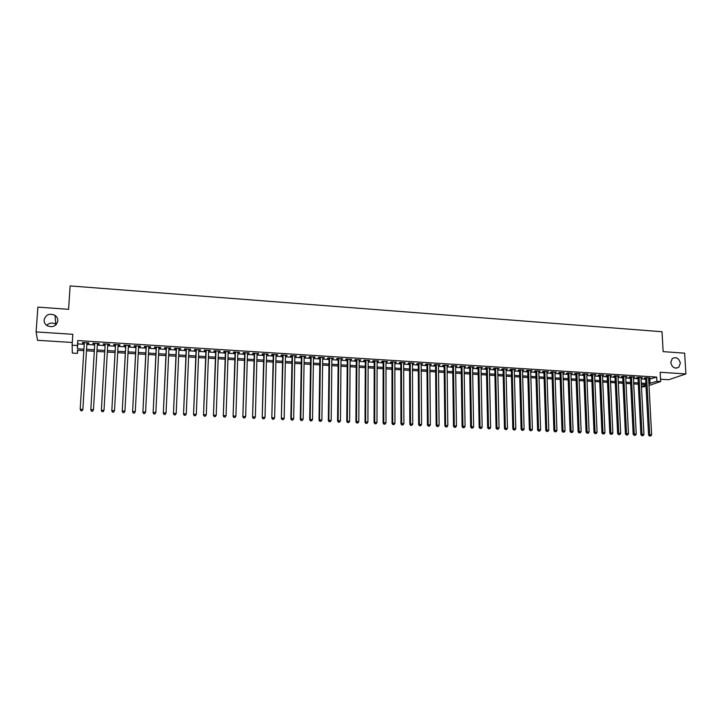 <?xml version="1.0" encoding="UTF-8"?>
<svg xmlns="http://www.w3.org/2000/svg" width="722" height="722" viewBox="0 0 722 722"><rect width="100%" height="100%" fill="white"/><g stroke="black" fill="none" stroke-linecap="round" stroke-linejoin="round"><path stroke-width="1.08" d="M57.823 320.911C56.253 326.281 52.679 327.86 47.092 325.658C45.026 324.232 44.024 322.346 44.105 319.972C45.766 314.53 49.403 312.987 54.998 315.352C56.957 316.768 57.904 318.619 57.823 320.911M680.35 363.193L678.815 367.227C674.808 369.141 672.128 367.579 670.774 362.543L672.209 358.617C676.225 356.56 678.942 358.085 680.35 363.193M46.65 325.351C49.358 322.734 52.399 322.355 55.784 324.232L56.235 324.566M77.651 350.269L77.462 353.374L72.326 353.067L72.119 345.197L77.434 345.522L77.444 348.771L83.914 349.168M660.567 379.23L668.644 379.736L685.9 373.933L684.636 353.166L663.148 351.632L662.02 331.732L70.124 285.912L68.59 309.314L37.887 307.121L36.1 331.93L37.526 340.306L72.299 342.481M646.009 386.496L641.497 387.028M86.929 343.311L88.752 343.419L88.779 342.878L82.489 342.481L82.479 343.031L84.294 343.149M97.362 343.961L99.167 344.078L99.221 343.528L92.967 343.14L92.93 343.681L94.753 343.798M107.758 344.611L109.527 344.719L109.6 344.177L103.381 343.789L103.318 344.331L105.132 344.448M118.092 345.26L119.834 345.369L119.924 344.827L113.742 344.439L113.661 344.981L115.457 345.089M128.372 345.901L130.077 346.009L130.195 345.468L124.04 345.08L123.94 345.621L125.727 345.73M138.597 346.542L140.267 346.641L140.411 346.109L134.292 345.73L134.157 346.262L135.944 346.37M148.768 347.174L150.402 347.273L150.564 346.75L144.481 346.361L144.328 346.894L146.097 347.011M158.876 347.805L160.474 347.905L160.663 347.381L154.616 347.002L154.436 347.526L156.205 347.634M168.93 348.437L170.5 348.527L170.708 348.004L164.688 347.634L164.49 348.157L166.25 348.266M178.939 349.06L180.473 349.159L180.708 348.636L174.715 348.257L174.498 348.78L176.24 348.888M188.884 349.683L190.644 349.258L184.688 348.879L184.444 349.403L186.177 349.511M198.776 350.296L200.526 349.872L194.597 349.502L194.335 350.026L196.059 350.125M208.622 350.91L210.355 350.486L204.461 350.125L204.182 350.639L205.896 350.748M218.405 351.524L220.129 351.1L214.272 350.739L213.965 351.244L215.67 351.352M228.143 352.137L229.858 351.713L224.028 351.343L223.703 351.858L225.399 351.966M237.827 352.742L239.533 352.318L233.729 351.957L233.387 352.462L235.074 352.571M247.456 353.338L249.153 352.923L243.386 352.562L243.016 353.067L244.695 353.166M257.032 353.942L258.72 353.518L252.989 353.157L252.592 353.663L254.27 353.771M266.562 354.538L268.241 354.114L262.537 353.762L262.122 354.258L263.792 354.358M276.048 355.125L277.708 354.71L272.032 354.358L271.607 354.854L273.259 354.953M285.47 355.72L287.13 355.296L281.481 354.944L281.029 355.441L282.681 355.54M294.856 356.307L296.498 355.883L290.885 355.531L290.415 356.027L292.049 356.127M304.179 356.885L305.821 356.469L300.235 356.117L299.747 356.605L301.372 356.713M313.465 357.462L315.09 357.047L309.53 356.704L309.025 357.191L310.64 357.291M322.698 358.04L324.313 357.625L318.781 357.282L318.258 357.769L319.873 357.868M331.876 358.617L333.492 358.202L327.987 357.859L327.445 358.338L329.042 358.437M341.019 359.186L342.616 358.771L337.147 358.437L336.578 358.906L338.176 359.014M350.107 359.755L351.695 359.339L346.253 359.005L345.676 359.475L347.255 359.574M359.15 360.323L360.729 359.908L355.314 359.574L354.719 360.043L356.289 360.143M368.148 360.883L369.718 360.477L364.33 360.134L363.707 360.603L365.278 360.702M377.092 361.442L378.653 361.036L373.301 360.693L372.66 361.162L374.222 361.262M385.999 362.002L387.552 361.587L382.218 361.253L381.568 361.722L383.12 361.821M394.853 362.552L396.396 362.146L391.098 361.812L390.431 362.273L391.974 362.372M403.67 363.103L405.204 362.697L399.925 362.363L399.239 362.823L400.782 362.922M412.433 363.653L413.968 363.247L408.715 362.913L408.011 363.374L409.536 363.473M421.161 364.195L422.677 363.789L417.451 363.464L416.738 363.915L418.255 364.014M429.843 364.736L431.35 364.33L426.151 364.005L425.411 364.466L426.928 364.556M438.471 365.278L439.978 364.872L434.806 364.547L434.048 364.998L435.556 365.097M447.071 365.819L448.561 365.413L443.416 365.088L442.64 365.54L444.147 365.63M455.618 366.352L457.098 365.946L451.981 365.63L451.196 366.072L452.685 366.162M464.12 366.884L465.6 366.478L460.501 366.162L459.697 366.605L461.187 366.695M472.585 367.408L474.056 367.011L468.984 366.695L468.163 367.137L469.643 367.227M481.005 367.94L482.467 367.534L477.422 367.218L476.592 367.66L478.063 367.751M489.39 368.464L490.834 368.058L485.816 367.742L484.967 368.184L486.429 368.274M497.72 368.978L499.164 368.581L494.173 368.265L493.307 368.707L494.769 368.798M506.023 369.502L507.458 369.104L502.485 368.789L501.609 369.222L503.053 369.312M514.272 370.016L515.707 369.619L510.761 369.303L509.867 369.736L511.302 369.826M522.493 370.53L523.91 370.133L518.992 369.826L518.08 370.251L519.515 370.341M530.661 371.036L532.078 370.639L527.177 370.332L526.257 370.765L527.683 370.855M538.802 371.55L540.2 371.153L535.327 370.846L534.388 371.27L535.814 371.361M546.888 372.056L548.287 371.659L543.44 371.352L542.493 371.776L543.901 371.866M554.947 372.561L556.337 372.164L551.509 371.857L550.543 372.281L551.951 372.372M562.961 373.057L564.342 372.66L559.541 372.362L558.566 372.787L559.965 372.868M570.94 373.554L572.311 373.166L567.537 372.868L566.544 373.283L567.934 373.364M578.882 374.05L580.244 373.662L575.488 373.364L574.477 373.779L575.867 373.861M586.778 374.547L588.132 374.158L583.403 373.861L582.383 374.276L583.764 374.357M594.639 375.034L595.993 374.646L591.282 374.348L590.244 374.763L591.616 374.844M602.464 375.53L603.809 375.133L599.125 374.844L598.069 375.25L599.441 375.341M610.252 376.009L611.588 375.62L606.922 375.332L605.857 375.738L607.22 375.828M617.996 376.496L619.332 376.108L614.684 375.819L613.61 376.225L614.963 376.306M625.712 376.983L627.03 376.595L622.418 376.297L621.326 376.703L622.671 376.794M633.384 377.462L634.701 377.074L630.107 376.785L629.006 377.182L630.342 377.272M641.028 377.94L642.336 377.552L637.761 377.263L636.642 377.66L637.977 377.75M648.681 379.393L656.659 377.083L77.75 340.567L77.759 343.889L84.221 344.286M86.857 344.448L94.681 344.935M97.299 345.098L105.069 345.585M107.695 345.748L115.394 346.226M118.029 346.389L125.673 346.867M128.317 347.029L135.88 347.499M138.543 347.661L146.043 348.13M148.714 348.302L156.151 348.762M158.822 348.925L166.195 349.385M168.885 349.556L176.195 350.008M178.885 350.17L186.132 350.621M188.839 350.793L196.023 351.244M198.74 351.406L205.851 351.849M208.577 352.02L215.634 352.462M218.369 352.634L225.363 353.067M228.107 353.238L235.038 353.663M237.791 353.834L244.668 354.267M247.42 354.439L254.234 354.863M257.005 355.034L263.765 355.45M266.535 355.621L273.232 356.045M276.021 356.217L282.654 356.632M285.452 356.803L292.031 357.209M294.829 357.381L301.354 357.787M304.161 357.968L310.631 358.365M313.447 358.545L319.855 358.942M322.68 359.114L329.033 359.511M331.867 359.691L338.167 360.079M341.01 360.26L347.246 360.648M350.098 360.82L356.289 361.208M359.141 361.388L365.278 361.767M368.139 361.948L374.222 362.318M377.092 362.498L383.12 362.877M385.999 363.058L391.974 363.428M394.862 363.608L400.782 363.969M403.67 364.15L409.545 364.52M412.442 364.7L418.264 365.061M421.17 365.242L426.937 365.603M429.852 365.783L435.565 366.135M438.489 366.316L444.156 366.668M447.08 366.857L452.703 367.2M455.627 367.381L461.205 367.733M464.138 367.913L469.661 368.256M472.603 368.437L478.081 368.78M481.023 368.96L486.457 369.303M489.408 369.483L494.787 369.817M497.747 370.007L503.081 370.332M506.041 370.521L511.329 370.846M514.299 371.036L519.542 371.361M522.52 371.541L527.71 371.866M530.697 372.056L535.841 372.372M538.829 372.561L543.937 372.877M546.924 373.066L551.987 373.373M554.983 373.563L560.001 373.879M562.998 374.059L567.97 374.375M570.976 374.556L575.903 374.862M578.918 375.052L583.8 375.359M586.815 375.539L591.661 375.846M594.684 376.036L599.486 376.333M602.509 376.523L607.265 376.812M610.298 377.001L615.009 377.299M618.041 377.489L622.725 377.777M625.757 377.967L630.396 378.256M633.438 378.445L638.031 378.725M641.073 378.915L645.63 379.203M648.627 378.409L649.926 378.021L645.378 377.741L644.25 378.138L645.576 378.22M72.119 345.197L72.823 334.304L36.1 331.93M77.75 340.567L77.434 345.522M656.659 377.083L656.894 381.306L660.693 381.541L649.006 385.485M685.9 373.933L660.179 372.272L660.693 381.541M83.824 350.639L77.453 350.251L77.462 353.374M645.919 384.645L641.362 384.366M638.311 384.185L633.708 383.905M630.667 383.725L626.028 383.445M622.987 383.256L618.303 382.976M615.27 382.786L610.541 382.507M607.509 382.317L602.753 382.037M599.72 381.848L594.919 381.559M591.896 381.378L587.04 381.081M584.026 380.9L579.134 380.602M576.12 380.422L571.183 380.124M568.178 379.943L563.196 379.637M560.191 379.456L555.173 379.158M552.177 378.978L547.105 378.671M544.117 378.481L539 378.175M536.013 377.994L530.86 377.687M527.872 377.507L522.674 377.191M519.696 377.01L514.452 376.694M511.474 376.514L506.185 376.189M503.216 376.009L497.873 375.693M494.913 375.512L489.525 375.187M486.574 375.007L481.132 374.673M478.181 374.501L472.702 374.167M469.76 373.987L464.228 373.653M461.286 373.473L455.708 373.139M452.775 372.958L447.153 372.624M444.229 372.444L438.552 372.101M435.628 371.92L429.897 371.577M426.982 371.397L421.206 371.054M418.3 370.873L412.47 370.521M409.573 370.35L403.697 369.989M400.8 369.817L394.871 369.456M391.983 369.285L385.999 368.924M383.12 368.743L377.083 368.382M374.204 368.211L368.121 367.841M365.251 367.669L359.114 367.29M356.253 367.119L350.053 366.749M347.201 366.577L340.955 366.198M338.104 366.027L331.804 365.639M328.961 365.467L322.608 365.088M319.774 364.917L313.357 364.529M310.532 364.357L304.061 363.96M301.245 363.798L294.72 363.401M291.914 363.229L285.325 362.832M282.528 362.661L275.885 362.263M273.096 362.092L266.391 361.686M263.611 361.514L256.842 361.108M254.072 360.937L247.249 360.531M244.487 360.359L237.601 359.944M234.849 359.773L227.908 359.357M225.165 359.195L218.161 358.771M215.418 358.599L208.351 358.175M205.626 358.013L198.496 357.58M195.779 357.417L188.586 356.975M185.879 356.812L178.623 356.379M175.924 356.217L168.605 355.765M165.916 355.603L158.533 355.161M155.853 354.998L148.407 354.547M145.736 354.385L138.227 353.933M135.565 353.771L127.984 353.311M125.33 353.148L117.686 352.688M115.051 352.526L107.334 352.065M104.708 351.903L96.919 351.433M94.302 351.271L86.469 350.802M641.47 386.55L645.937 385.034M648.907 383.562L656.894 381.306M86.559 349.322L94.392 349.8M97.01 349.962L104.789 350.432M107.416 350.594L115.132 351.063M117.767 351.226L125.411 351.686M128.065 351.849L135.637 352.309M138.299 352.471L145.808 352.932M148.479 353.094L155.925 353.545M158.605 353.708L165.979 354.159M168.668 354.322L175.987 354.773M178.686 354.935L185.942 355.377M188.65 355.54L195.833 355.982M198.55 356.145L205.68 356.578M208.405 356.74L215.472 357.173M218.206 357.345L225.21 357.769M227.953 357.932L234.894 358.356M237.646 358.527L244.532 358.942M247.294 359.114L254.108 359.529M256.888 359.691L263.647 360.107M266.427 360.278L273.124 360.684M275.912 360.856L282.555 361.262M285.352 361.433L291.941 361.83M294.747 362.002L301.273 362.399M304.088 362.57L310.559 362.967M313.375 363.139L319.792 363.527M322.626 363.698L328.979 364.087M331.813 364.258L338.122 364.646M340.964 364.818L347.21 365.197M350.062 365.368L356.262 365.747M359.114 365.919L365.26 366.298M368.121 366.469L374.213 366.839M377.083 367.011L383.12 367.381M385.999 367.561L391.974 367.922M394.862 368.094L400.791 368.455M403.688 368.635L409.564 368.996M412.47 369.168L418.291 369.52M421.197 369.7L426.973 370.052M429.888 370.233L435.61 370.576M438.534 370.756L444.21 371.099M447.135 371.279L452.757 371.622M455.69 371.803L461.268 372.137M464.21 372.317L469.733 372.651M472.684 372.832L478.163 373.166M481.114 373.346L486.547 373.68M489.498 373.861L494.886 374.186M497.846 374.366L503.18 374.691M506.149 374.871L511.438 375.196M514.416 375.377L519.659 375.693M522.638 375.873L527.836 376.189M530.823 376.379L535.977 376.685M538.964 376.875L544.072 377.182M547.068 377.362L552.131 377.669M555.128 377.859L560.146 378.157M563.151 378.346L568.133 378.644M571.138 378.833L576.075 379.131M579.08 379.312L583.972 379.61M586.995 379.799L591.841 380.088M594.865 380.277L599.666 380.566M602.689 380.747L607.455 381.045M610.487 381.225L615.207 381.514M618.24 381.694L622.924 381.983M625.965 382.164L630.604 382.452M633.645 382.633L638.248 382.913M641.289 383.102L645.847 383.382M649.818 379.465L650.044 383.635M77.759 343.889L77.444 348.771M648.771 377.949L648.798 378.418M641.19 377.48L641.217 377.949M633.573 377.001L633.591 377.471M625.911 376.523L625.938 376.992M618.222 376.036L618.249 376.514M610.496 375.557L610.514 376.027M602.726 375.07L602.753 375.548M594.928 374.583L594.946 375.061M587.085 374.086L587.103 374.565M579.206 373.599L579.224 374.077M571.292 373.103L571.31 373.581M563.341 372.597L563.359 373.084M555.344 372.101L555.362 372.579M547.312 371.595L547.33 372.083M539.244 371.09L539.253 371.577M531.13 370.585L531.139 371.072M522.981 370.07L522.99 370.557M514.786 369.556L514.795 370.052M506.555 369.041L506.564 369.538M498.279 368.527L498.297 369.014M489.967 368.003L489.976 368.5M481.61 367.48L481.619 367.976M473.217 366.957L473.226 367.453M464.778 366.424L464.787 366.92M456.295 365.892L456.304 366.397M447.775 365.359L447.775 365.855M439.211 364.827L439.211 365.323M430.601 364.285L430.601 364.79M421.946 363.744L421.946 364.249M413.246 363.202L413.246 363.698M404.51 362.652L404.51 363.157M395.719 362.101L395.719 362.606M386.884 361.551L386.884 362.056M378.012 360.991L378.012 361.496M369.086 360.431L369.086 360.946M360.125 359.872L360.116 360.377M351.109 359.303L351.1 359.818M342.048 358.744L342.038 359.249M332.941 358.166L332.932 358.681M323.781 357.598L323.772 358.112M314.575 357.02L314.575 357.534M305.325 356.442L305.316 356.957M296.029 355.856L296.02 356.379M286.679 355.269L286.67 355.793M277.275 354.683L277.266 355.206M267.835 354.087L267.817 354.61M258.332 353.491L258.323 354.024M248.783 352.896L248.765 353.419M239.181 352.3L239.172 352.823M229.533 351.695L229.515 352.219M219.831 351.082L219.813 351.614M210.075 350.477L210.057 351M200.265 349.854L200.247 350.387M190.409 349.24L190.382 349.773M180.491 348.618L180.473 349.159M170.527 347.995L170.5 348.527M160.501 347.363L160.474 347.905M150.429 346.74L150.402 347.273M140.294 346.1L140.267 346.641M130.104 345.468L130.077 346.009M119.861 344.818L119.834 345.369M109.564 344.177L109.527 344.719M99.203 343.528L99.167 344.078M82.507 342.481L82.479 343.031M645.549 377.75L648.573 434.996L649.719 434.707L646.704 377.823M650.008 435.935L650.775 435.971L650.008 435.935L649.719 434.707L651.632 434.788L648.6 377.94M648.573 434.996L649.547 436.052M650.775 435.971L651.632 434.788M637.959 377.272L640.892 434.653L642.029 434.364L639.096 377.344M642.318 435.592L643.094 435.628L642.318 435.592L642.029 434.364L643.952 434.445L641.001 377.462M640.892 434.653L641.867 435.709M643.094 435.628L643.952 434.445M630.324 376.794L633.176 434.301L634.295 434.012L631.443 376.866M634.602 435.249L635.369 435.285L634.602 435.249L634.295 434.012L636.235 434.102L633.365 376.983M633.176 434.301L634.151 435.366M635.369 435.285L636.235 434.102M622.653 376.315L625.423 433.958L626.534 433.669L623.763 376.388M626.84 434.906L627.617 434.942L626.84 434.906L626.534 433.669L628.474 433.751L625.685 376.505M625.423 433.958L626.389 435.023M627.617 434.942L628.474 433.751M614.945 375.837L617.635 433.606L618.727 433.317L616.047 375.9M619.034 434.554L619.819 434.59L619.034 434.554L618.727 433.317L620.685 433.399L617.978 376.027M617.635 433.606L618.601 434.671M619.819 434.59L620.685 433.399M607.202 375.35L609.801 433.254L610.884 432.965L608.285 375.413M611.2 434.211L611.985 434.247L611.2 434.211L610.884 432.965L612.852 433.047L610.225 375.539M609.801 433.254L610.767 434.328M611.985 434.247L612.852 433.047M599.422 374.862L601.94 432.902L603.005 432.604L600.487 374.926M603.321 433.859L604.115 433.895L603.321 433.859L603.005 432.604L604.982 432.695L602.446 375.052M601.94 432.902L602.897 433.976M604.115 433.895L604.982 432.695M591.598 374.375L594.035 432.55L595.081 432.252L592.654 374.438M595.415 433.507L596.201 433.543L595.415 433.507L595.081 432.252L597.067 432.343L594.621 374.565M594.035 432.55L594.991 433.624M596.201 433.543L597.067 432.343M583.746 373.879L586.083 432.198L587.13 431.891L584.784 373.942M587.455 433.155L588.259 433.191L587.455 433.155L587.13 431.891L589.125 431.982L586.76 374.068M586.083 432.198L587.04 433.272M588.259 433.191L589.125 431.982M575.849 373.382L578.105 431.837L579.134 431.539L576.878 373.445M579.468 432.794L580.271 432.83L579.468 432.794L579.134 431.539L581.138 431.63L578.854 373.572M578.105 431.837L579.053 432.911M580.271 432.83L581.138 431.63M567.916 372.886L570.082 431.476L571.093 431.178L568.927 372.949M571.436 432.442L572.239 432.469L571.436 432.442L571.093 431.178L573.106 431.269L570.922 373.075M570.082 431.476L571.03 432.559M572.239 432.469L573.106 431.269M559.947 372.39L562.023 431.115L563.025 430.808L560.949 372.453M563.368 432.081L564.18 432.117L563.368 432.081L563.025 430.808L565.046 430.908L562.943 372.579M562.023 431.115L562.97 432.198M564.18 432.117L565.046 430.908M551.933 371.884L553.918 430.754L554.902 430.447L552.917 371.947M555.263 431.72L556.075 431.756L555.263 431.72L554.902 430.447L556.942 430.538L554.929 372.074M553.918 430.754L554.866 431.837M556.075 431.756L556.942 430.538M543.883 371.379L545.778 430.393L546.753 430.086L544.857 371.442M547.105 431.35L547.926 431.386L547.105 431.35L546.753 430.086L548.792 430.177L546.879 371.568M545.778 430.393L546.716 431.476M547.926 431.386L548.792 430.177M535.796 370.873L537.601 430.023L538.558 429.716L536.753 370.937M538.919 430.989L539.74 431.025L538.919 430.989L538.558 429.716L540.607 429.807L538.783 371.063M537.601 430.023L538.54 431.115M539.74 431.025L540.607 429.807M527.665 370.368L529.379 429.653L530.318 429.346L528.612 370.422M530.688 430.619L531.509 430.664L530.688 430.619L530.318 429.346L532.385 429.437L530.652 370.557M529.379 429.653L530.309 430.745M531.509 430.664L532.385 429.437M519.497 369.854L521.113 429.283L522.042 428.976L520.427 369.917M522.412 430.258L523.242 430.294L522.412 430.258L522.042 428.976L524.109 429.067L522.475 370.043M521.113 429.283L522.042 430.375M523.242 430.294L524.109 429.067M511.293 369.339L512.81 428.913L513.721 428.597L512.205 369.402M514.1 429.888L514.939 429.924L514.1 429.888L513.721 428.597L515.806 428.688L514.263 369.529M512.81 428.913L513.739 430.005M514.939 429.924L515.806 428.688M503.044 368.825L504.461 428.534L505.364 428.227L503.938 368.879M505.743 429.509L506.582 429.545L505.743 429.509L505.364 428.227L507.458 428.317L506.005 369.014M504.461 428.534L505.391 429.635M506.582 429.545L507.458 428.317M494.751 368.301L496.077 428.164L496.953 427.848L495.635 368.364M497.35 429.139L498.189 429.175L497.35 429.139L496.953 427.848L499.064 427.938L497.711 368.491M496.077 428.164L496.998 429.265M498.189 429.175L499.064 427.938M486.42 367.787L487.648 427.785L488.514 427.469L487.287 367.841M488.911 428.76L489.76 428.796L488.911 428.76L488.514 427.469L490.626 427.559L489.372 367.967M487.648 427.785L488.568 428.886M489.76 428.796L490.626 427.559M478.045 367.254L479.173 427.406L480.022 427.081L478.894 367.308M480.428 428.381L481.276 428.426L480.428 428.381L480.022 427.081L482.152 427.18L480.996 367.444M479.173 427.406L480.085 428.507M481.276 428.426L482.152 427.18M469.634 366.731L470.663 427.027L471.493 426.702L470.464 366.785M471.899 428.002L472.757 428.047L471.899 428.002L471.493 426.702L473.632 426.801L472.576 366.911M470.663 427.027L471.565 428.128M472.757 428.047L473.632 426.801M461.178 366.198L462.098 426.639L462.919 426.314L461.99 366.253M463.334 427.623L464.192 427.659L463.334 427.623L462.919 426.314L465.067 426.413L464.111 366.388M462.098 426.639L463.01 427.749M464.192 427.659L465.067 426.413M452.676 365.666L453.497 426.251L454.3 425.926L453.479 365.72M454.725 427.243L455.591 427.28L454.725 427.243L454.3 425.926L456.457 426.025L455.609 365.855M453.497 426.251L454.4 427.37M455.591 427.28L456.457 426.025M444.138 365.133L444.851 425.863L445.636 425.538L444.914 365.188M446.07 426.855L446.936 426.892L446.07 426.855L445.636 425.538L447.811 425.637L447.062 365.314M444.851 425.863L445.754 426.982M446.936 426.892L447.811 425.637M435.556 364.601L436.16 425.475L436.936 425.15L436.314 364.646M437.37 426.467L438.236 426.503L437.37 426.467L436.936 425.15L439.111 425.249L438.471 364.781M436.16 425.475L437.063 426.594M438.236 426.503L439.111 425.249M426.928 364.059L427.433 425.087L428.182 424.753L427.668 364.105M428.624 426.079L429.5 426.115L428.624 426.079L428.182 424.753L430.375 424.852L429.834 364.24M427.433 425.087L428.327 426.206M429.5 426.115L430.375 424.852M418.255 363.509L418.652 424.689L419.383 424.365L418.977 363.554M419.834 425.682L420.718 425.727L419.834 425.682L419.383 424.365L421.585 424.464L421.161 363.698M418.652 424.689L419.536 425.818M420.718 425.727L421.585 424.464M409.536 362.967L409.825 424.301L410.547 423.967L410.249 363.013M410.998 425.294L411.883 425.33L410.998 425.294L410.547 423.967L412.758 424.067L412.433 363.148M409.825 424.301L410.71 425.42M411.883 425.33L412.758 424.067M400.773 362.417L400.954 423.895L401.658 423.561L401.468 362.462M402.118 424.897L403.011 424.933L402.118 424.897L401.658 423.561L403.887 423.661L403.67 362.597M400.954 423.895L401.838 425.032M403.011 424.933L403.887 423.661M391.974 361.866L392.046 423.498L392.723 423.164L392.642 361.912M393.192 424.5L394.086 424.536L393.192 424.5L392.723 423.164L394.961 423.263L394.853 362.047M392.046 423.498L392.921 424.635M394.086 424.536L394.961 423.263M383.12 361.316L383.084 423.101L383.743 422.758L383.779 361.352M384.221 424.103L385.115 424.139L384.221 424.103L383.743 422.758L385.99 422.857L385.999 361.496M383.084 423.101L383.951 424.238M385.115 424.139L385.99 422.857M374.222 360.756L374.068 422.695L374.718 422.352L374.862 360.792M375.196 423.697L376.108 423.742L375.196 423.697L374.718 422.352L376.983 422.46L377.092 360.937M374.068 422.695L374.944 423.832M376.108 423.742L376.983 422.46M365.287 360.197L365.016 422.289L365.648 421.946L365.901 360.233M366.135 423.291L367.038 423.336L366.135 423.291L365.648 421.946L367.913 422.045L368.148 360.377M365.016 422.289L365.883 423.426M367.038 423.336L367.913 422.045M356.298 359.628L355.91 421.883L356.524 421.54L356.894 359.673M357.02 422.884L357.932 422.93L357.02 422.884L356.524 421.54L358.807 421.639L359.15 359.809M355.91 421.883L356.776 423.029M357.932 422.93L358.807 421.639M347.264 359.069L346.768 421.467L347.354 421.125L347.842 359.105M347.86 422.478L348.771 422.523L347.86 422.478L347.354 421.125L349.656 421.233L350.107 359.24M346.768 421.467L347.616 422.614M348.771 422.523L349.656 421.233M338.185 358.5L337.562 421.061L338.14 420.709L338.744 358.536M338.645 422.072L339.566 422.108L338.645 422.072L338.14 420.709L340.45 420.818L341.019 358.672M337.562 421.061L338.419 422.208M339.566 422.108L340.45 420.818M329.052 357.922L328.32 420.646L328.871 420.294L329.593 357.959M329.385 421.657L330.315 421.702L329.385 421.657L328.871 420.294L331.19 420.403L331.885 358.103M328.32 420.646L329.169 421.792M330.315 421.702L331.19 420.403M319.873 357.354L319.025 420.231L319.557 419.879L320.397 357.381M320.081 421.242L321.01 421.287L320.081 421.242L319.557 419.879L321.895 419.978L322.707 357.525M319.025 420.231L319.864 421.386M321.01 421.287L321.895 419.978M310.65 356.776L309.675 419.807L310.189 419.455L311.155 356.803M310.722 420.827L311.66 420.872L310.722 420.827L310.189 419.455L312.536 419.563L313.474 356.948M309.675 419.807L310.514 420.962M311.66 420.872L312.536 419.563M301.381 356.19L300.28 419.392L300.776 419.031L301.859 356.226M301.318 420.412L302.256 420.448L301.318 420.412L300.776 419.031L303.141 419.139L304.188 356.37M300.28 419.392L301.119 420.547M302.256 420.448L303.141 419.139M292.058 355.612L290.84 418.968L291.318 418.607L292.518 355.639M291.859 419.987L292.807 420.033L291.859 419.987L291.318 418.607L293.683 418.715L294.865 355.784M290.84 418.968L291.67 420.132M292.807 420.033L293.683 418.715M282.69 355.025L281.345 418.543L283.132 355.053M282.347 419.563L283.304 419.608L282.347 419.563L281.797 418.182L284.179 418.291L285.488 355.197M281.345 418.543L282.167 419.708M283.304 419.608L284.179 418.291M273.268 354.43L271.797 418.11L273.692 354.457M272.79 419.139L273.746 419.184L272.79 419.139L272.23 417.749L274.631 417.857L276.057 354.61M271.797 418.11L272.618 419.283M273.746 419.184L274.631 417.857M263.801 353.834L262.203 417.686L264.198 353.861M263.187 418.706L264.144 418.751L263.187 418.706L262.618 417.316L265.028 417.424L266.58 354.015M262.203 417.686L263.016 418.85M264.144 418.751L265.028 417.424M254.279 353.238L252.556 417.253L254.658 353.266M253.521 418.282L254.487 418.327L253.521 418.282L252.944 416.883L255.371 416.991L257.05 353.419M252.556 417.253L253.359 418.426M254.487 418.327L255.371 416.991M244.713 352.643L242.854 416.811L245.065 352.661M243.81 417.848L244.785 417.894L243.81 417.848L243.224 416.45L245.66 416.558L247.475 352.814M242.854 416.811L243.657 417.993M244.785 417.894L245.66 416.558M235.092 352.038L233.098 416.377L235.426 352.056M234.036 417.415L235.02 417.451L234.036 417.415L233.45 416.007L235.895 416.116L237.845 352.21M233.098 416.377L233.901 417.56M235.02 417.451L235.895 416.116M225.417 351.433L223.297 415.935L225.733 351.452M224.217 416.973L225.201 417.018L224.217 416.973L223.621 415.565L226.085 415.682L228.161 351.605M223.297 415.935L224.091 417.117M225.201 417.018L226.085 415.682M215.688 350.829L213.432 415.493L215.986 350.847M214.344 416.531L215.337 416.576L214.344 416.531L213.739 415.123L216.221 415.24L218.423 351M213.432 415.493L214.226 416.684M215.337 416.576L216.221 415.24M205.914 350.215L203.523 415.051L206.185 350.233M204.416 416.089L205.418 416.134L204.416 416.089L203.803 414.681L206.293 414.789L208.64 350.387M203.523 415.051L204.308 416.242M205.418 416.134L206.293 414.789M196.086 349.592L193.55 414.608L196.33 349.61M194.435 415.646L195.436 415.692L194.435 415.646L193.821 414.229L196.321 414.347L198.803 349.764M193.55 414.608L194.335 415.8M195.436 415.692L196.321 414.347M186.204 348.979L183.532 414.157L186.42 348.988M184.399 415.204L185.41 415.249L184.399 415.204L183.776 413.778L186.285 413.896L188.902 349.15M183.532 414.157L184.309 415.349M185.41 415.249L186.285 413.896M176.267 348.356L173.451 413.706L176.466 348.365M174.309 414.753L173.677 413.327L176.204 413.435L175.229 414.951L174.309 414.753L175.229 414.951M178.957 348.527L176.204 413.435L175.32 414.798M173.451 413.706L174.219 414.906M166.277 347.733L163.316 413.255L166.448 347.742M164.165 414.302L163.515 412.867L166.06 412.984L165.103 414.5L164.165 414.302L165.103 414.5M168.957 347.896L166.06 412.984L165.185 414.347M163.316 413.255L164.084 414.455M156.223 347.101L153.127 412.794L156.376 347.111M153.957 413.841L153.308 412.406L155.862 412.524L154.914 414.04L153.957 413.841L154.914 414.04M158.903 347.264L155.862 412.524L154.986 413.887M153.127 412.794L153.885 413.995M146.124 346.47L142.884 412.334L146.259 346.479M143.696 413.39L143.037 411.946L145.609 412.063L144.671 413.589L143.696 413.39L144.671 413.589M148.795 346.632L145.609 412.063L144.725 413.435M142.884 412.334L143.642 413.544M135.971 345.829L132.586 411.874L136.079 345.838M133.38 412.93L132.713 411.486L135.294 411.603L134.364 413.128L133.38 412.93L134.364 413.128M138.624 346L135.294 411.603L134.418 412.975M132.586 411.874L133.326 413.083M125.754 345.188L122.226 411.414L125.836 345.197M123.011 412.47L122.325 411.017L124.924 411.134L124.004 412.668L123.011 412.47L124.004 412.668M128.408 345.36L124.924 411.134L124.049 412.515M122.226 411.414L122.966 412.623M115.493 344.547L111.802 410.944L115.547 344.547M112.578 412L111.883 410.547L114.5 410.665L113.589 412.208L112.578 412L113.589 412.208M118.128 344.71L114.5 410.665L113.616 412.045M111.802 410.944L112.542 412.163M102.082 411.531L101.387 410.078L105.195 343.907L101.333 410.475L104.013 410.195L103.111 411.739L102.082 411.531L103.111 411.739M107.786 344.069L104.013 410.195L103.138 411.585M101.333 410.475L102.064 411.693M94.781 343.248L90.791 410.006L94.79 343.248M91.532 411.062L90.828 409.6L93.472 409.726L92.578 411.269L91.532 411.062L92.578 411.269M97.398 343.41L93.472 409.726L92.587 411.116M90.791 410.006L91.523 411.224M80.918 410.755L81.983 410.8L80.918 410.755L80.205 409.13L84.321 342.598M80.918 410.592L80.205 409.13L82.859 409.645L86.956 342.76L82.868 409.248L81.983 410.637M81.983 410.8L82.859 409.645M678.815 367.227L676.009 368.211M54.998 315.352L55.784 324.232"/></g></svg>
